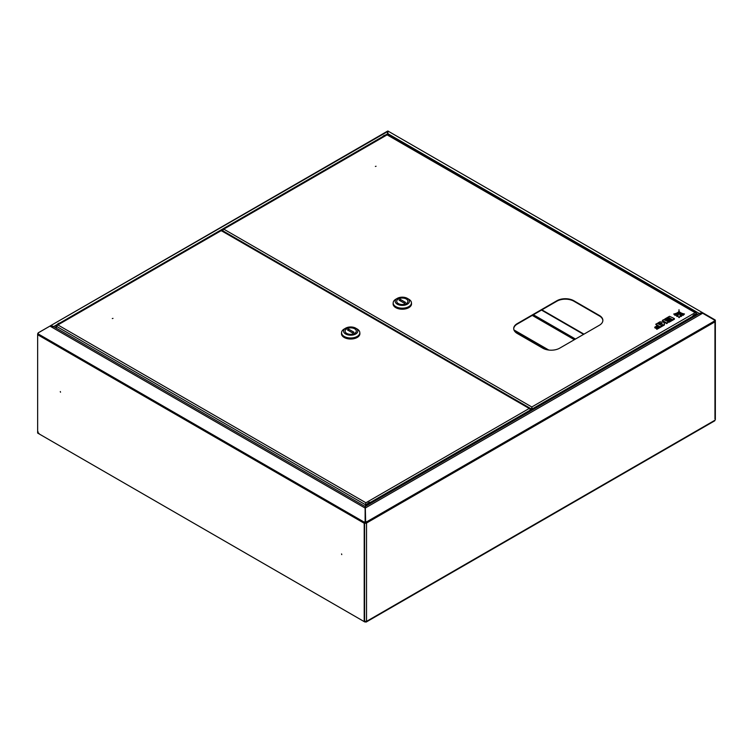 <?xml version="1.0" encoding="UTF-8"?>
<svg xmlns="http://www.w3.org/2000/svg" width="753" height="753" viewBox="0 0 753 753"><rect width="100%" height="100%" fill="white"/><g stroke="black" fill="none" stroke-linecap="round" stroke-linejoin="round"><path stroke-width="1.13" d="M529.924 411.402A2.607 1.506 120 0 0 529.613 411.11A2.607 1.506 120 0 0 528.314 411.242A2.607 1.506 120 0 0 526.705 413.256M529.688 411.533A2.607 1.506 120 0 0 529.406 411.025M112.31 318.547L112.988 318.387L112.31 318.547M220.704 230.917L221.702 230.917M366.993 504.341L365.892 504.981L365.892 502.759L529.218 408.465L530.649 409.858L370.457 502.345M530.649 410.978L530.432 409.416M365.892 506.101L365.892 503.211L365.44 506.355M365.497 504.755L365.497 506.327M56.409 328.252L56.409 326.294L57.877 324.929L55.957 326.04L56.353 328.214M529.218 408.465L221.203 230.634L57.877 324.929L365.892 502.759L365.44 504.717L56.409 326.294M55.957 326.04L55.957 327.988M57.623 324.609A3.605 2.08 -60 0 1 58.79 323.621A3.605 2.08 -60 0 1 59.948 323.272M370.664 502.467A3.605 2.08 120 0 0 370.532 502.383A3.605 2.08 120 0 0 366.344 505.837M354.682 333.363A5.61 3.238 -0 0 0 356.301 331.085A5.61 3.238 -0 0 0 352.818 328.092A5.61 3.238 -0 0 0 346.7 328.816A5.61 3.238 -0 0 0 345.081 331.085A5.61 3.238 -0 0 0 348.564 334.087A5.61 3.238 -0 0 0 354.682 333.363M344.281 328.967A9.13 5.271 -0 0 0 344.234 328.995A9.13 5.271 -0 0 0 344.187 329.023A9.13 5.271 -0 0 0 341.561 332.722L341.561 333.701A9.13 5.271 -0 0 0 347.227 338.577A9.13 5.271 -0 0 0 357.195 337.4A9.13 5.271 -0 0 0 359.821 333.701L359.821 332.722A9.13 5.271 -0 0 0 357.148 328.995L355.727 328.176A7.125 4.113 -0 0 0 345.646 328.176A7.125 4.113 -0 0 0 345.618 328.195A7.125 4.113 -0 0 0 345.683 334.021A7.125 4.113 -0 0 0 355.764 333.974A7.125 4.113 -0 0 0 355.727 328.176M341.561 332.722A9.13 5.271 -0 0 0 347.227 337.598A9.13 5.271 -0 0 0 357.195 336.422A9.13 5.271 -0 0 0 359.821 332.722M359.821 333.005A9.215 5.318 180 0 1 359.896 333.701A9.215 5.318 180 0 1 357.251 337.438A9.215 5.318 180 0 1 347.199 338.624A9.215 5.318 180 0 1 341.476 333.701A9.215 5.318 180 0 1 341.561 333.005M346.728 328.797A5.61 3.238 -0 0 0 345.081 331.085A5.61 3.238 -0 0 0 348.545 334.078A5.61 3.238 -0 0 0 354.654 333.381A5.61 3.238 -0 0 0 356.301 331.085A5.61 3.238 -0 0 0 352.837 328.101A5.61 3.238 -0 0 0 346.728 328.797M353.948 332.214L348.733 329.212L347.434 329.955L352.639 332.967L353.948 332.214M348.733 330.708L348.733 329.212M533.02 409.604A2.607 1.506 -60 0 1 534.63 407.599A2.607 1.506 -60 0 1 535.929 407.467A2.607 1.506 -60 0 1 536.23 407.75M376.058 166.272L375.38 166.432L376.058 166.272M602.861 320.59A12.01 6.937 0 0 0 599.35 315.921L573.861 301.2A12.01 6.937 0 0 0 556.872 301.2L517.226 324.091A12.01 6.937 0 0 0 513.715 328.769M556.872 300.748L517.226 323.63A12.01 6.937 0 0 0 513.706 328.534A12.01 6.937 0 0 0 517.226 333.447L542.715 348.159A12.01 6.937 0 0 0 559.705 348.159L599.35 325.268A12.01 6.937 0 0 0 602.871 320.364A12.01 6.937 0 0 0 599.35 315.46L573.861 300.748A12.01 6.937 0 0 0 556.872 300.748L556.872 301.2M222.351 230.832L223.782 229.147L531.797 406.978L532.296 408.907L531.797 406.978L531.693 410.376M531.797 407.429L531.693 408.681M531.797 406.978L695.123 312.683L696.591 313.53L387.108 134.853L222.351 229.966L222.351 230.54L531.298 408.907L531.298 410.601M223.782 229.147L222.747 230.202M695.123 312.683L697.043 313.794L697.043 314.914M535.712 407.382A2.607 1.506 -60 0 1 536.004 407.891M531.9 408.681L531.9 410.263M692.478 316.429L532.296 408.907L532.296 410.027M696.149 314.556A3.605 2.08 120 0 0 696.017 314.462A3.605 2.08 120 0 0 694.21 314.641A3.605 2.08 120 0 0 691.828 317.917M382.543 137.488A3.605 2.08 -60 0 1 385.432 135.352M398.318 299.016A5.61 3.238 0 0 0 396.709 301.285A5.61 3.238 0 0 0 400.182 304.278A5.61 3.238 0 0 0 406.3 303.553A5.61 3.238 0 0 0 407.919 301.285A5.61 3.238 0 0 0 404.436 298.292A5.61 3.238 0 0 0 398.318 299.016M395.899 299.167A9.13 5.271 0 0 0 395.852 299.195A9.13 5.271 0 0 0 395.805 299.223A9.13 5.271 0 0 0 393.179 302.922L393.179 303.901A9.13 5.271 0 0 0 398.845 308.777A9.13 5.271 0 0 0 408.813 307.601A9.13 5.271 0 0 0 411.439 303.901L411.439 302.922A9.13 5.271 0 0 0 408.766 299.195L407.354 298.376A7.125 4.113 0 0 0 397.273 298.376A7.125 4.113 0 0 0 397.236 298.395A7.125 4.113 0 0 0 397.311 304.212A7.125 4.113 0 0 0 407.392 304.174A7.125 4.113 0 0 0 407.354 298.376M393.179 302.922A9.13 5.271 0 0 0 398.845 307.798A9.13 5.271 0 0 0 408.813 306.622A9.13 5.271 0 0 0 411.439 302.922M411.439 303.205A9.215 5.318 180 0 1 411.524 303.901A9.215 5.318 180 0 1 408.87 307.629A9.215 5.318 180 0 1 398.817 308.824A9.215 5.318 180 0 1 393.104 303.901A9.215 5.318 180 0 1 393.179 303.205M406.272 303.572A5.61 3.238 0 0 0 407.919 301.285A5.61 3.238 0 0 0 404.455 298.292A5.61 3.238 0 0 0 398.346 298.997A5.61 3.238 0 0 0 396.709 301.285A5.61 3.238 0 0 0 400.163 304.278A5.61 3.238 0 0 0 406.272 303.572M399.052 300.155L404.267 303.167L405.566 302.414L400.361 299.402L399.052 300.155M400.361 300.908L400.361 299.402M53.294 326.793L51.411 325.663L50.347 325.814L387.39 131.229L387.729 134.749M38.13 333.419L38.045 333.372A1.365 0.791 -120 0 1 38.328 332.751L50.366 325.851M50.347 325.814L387.682 131.511M365.337 507.993L365.619 520.972L366.25 522.074A1.365 0.791 -120 0 1 366.532 523.024L365.412 521.264M365.29 506.449L700.262 313.05L702.653 313.248L365.384 507.964M365.572 621.554L365.572 621.931A1.365 0.791 -120 0 0 366.25 622.006A1.365 0.791 -120 0 0 366.532 621.376L364.603 621.263L364.603 523.024A1.365 0.791 0 0 0 366.532 523.024L366.532 621.376L714.955 420.221A1.365 0.791 60 0 1 714.672 420.842L366.25 622.006M702.653 313.248L714.032 319.818L714.672 320.919A1.365 0.791 60 0 1 714.955 321.86A1.365 0.791 0 0 0 715.35 321.305A1.365 0.791 0 0 0 714.955 320.75L714.785 320.383M365.337 507.644L365.318 506.844M541.896 309.85L583.98 334.144M541.501 310.076L583.584 334.37M714.955 418.997L714.955 321.86L366.532 523.024M714.39 320.43L714.955 320.75L714.39 320.43M38.045 333.372A1.365 0.791 0 0 0 37.65 333.927A1.365 0.791 0 0 0 37.735 334.21M38.045 432.73L38.045 431.733M39.015 433.399L38.149 432.9M364.508 621.319L365.572 621.931L364.508 621.319M364.904 621.093L365.572 621.479L364.904 621.093M364.697 522.62L366.137 522.789M60.306 391.541L60.504 392.219L60.306 391.541M341.561 553.926L341.758 554.594L341.561 553.926M365.309 507.051L365.412 521.368L364.603 523.024L364.207 621.611L364.207 523.25L37.65 334.718L37.65 433.069L364.207 621.611M364.207 523.25A1.365 0.791 120 0 1 364.49 522.3L365.13 521.198L365.13 508.059L49.952 326.096L52.663 326.087L365.139 506.496M37.65 334.718A1.365 0.791 -60 0 1 37.932 333.767L38.572 332.666L49.952 326.096M387.927 134.862L387.87 130.994L703.048 312.966L701.871 312.74L699.706 313.719M387.729 131.587L387.87 130.994L715.068 319.903A1.365 0.791 120 0 1 715.35 320.524L715.35 321.258M714.428 319.536L714.155 320.016M674.914 314.641A9.761 5.638 0 0 0 677.907 312.401A8.565 4.942 180 0 1 673.756 314.001L674.914 315.3A9.761 5.638 0 0 0 677.145 313.888M677.907 312.401L677.907 312.956M673.756 314.001L674.914 315.3M664.767 319.037L665.501 319.451L668.833 317.531L670.132 318.284L667.196 319.987L667.864 320.373L670.81 318.67L671.761 319.225L668.429 321.145L669.172 321.578L674.396 318.566L669.511 316.298L664.767 319.037L664.984 319.809M674.396 318.566L674.396 319.216L669.172 322.228L668.636 321.917L666.725 323.649L664.965 322.632L664.08 323.141M665.501 319.451L665.501 320.072L668.833 318.18L669.568 318.613M668.833 317.531L668.833 318.18M667.196 319.987L667.864 321.023L671.196 319.545M667.864 320.373L667.864 321.023M670.81 318.67L670.81 319.328M668.429 321.145L668.429 321.766M669.172 321.578L669.172 322.228M664.965 321.973L666.725 322.99L668.636 321.889L663.76 319.62L662.32 320.449L664.372 321.635L663.544 322.115L659.901 321.842L657.915 322.99L661.915 323.282L662.565 325.381L664.438 324.308L663.911 322.585L664.965 321.973L664.965 322.632M666.725 322.99L666.725 323.649M662.32 320.449L663.807 321.964M657.915 322.99L657.915 323.545M658.555 323.686L661.915 323.941L662.565 326.04L664.438 324.957L664.438 324.308M661.915 323.282L661.915 323.941M662.565 325.381L662.565 326.04M654.809 327.131L655.477 327.527L658.433 325.814L659.44 326.397L656.136 328.308L656.823 328.703L662.028 325.691L657.153 323.432L655.731 324.251L657.764 325.428L654.809 327.131L654.809 327.79L655.477 328.176L658.875 326.727M655.477 327.527L655.477 328.176M658.433 325.814L658.433 326.473M656.136 328.308L656.823 329.353L662.028 326.35L662.028 325.691M656.823 328.703L656.823 329.353M655.731 324.251L657.2 325.757M684.468 313.954A8.565 4.942 180 0 1 680.175 312.391A9.761 5.638 0 0 0 683.291 314.622L684.468 313.954L683.291 315.281A9.761 5.638 0 0 1 681.126 314.01M680.175 312.391L680.175 312.919M683.291 314.622L683.291 315.281M678.999 309.718A50.997 29.442 180 0 1 678.999 309.991A50.997 29.442 180 0 1 677.822 316.269L679.112 317.653L680.383 316.269A50.997 29.442 180 0 1 678.999 309.718L678.999 310.255M679.112 316.994L680.383 316.269M677.822 316.269L679.112 317.653M678.434 311.93A12.321 7.116 180 0 1 675.686 315.083L677.003 316.467A13.488 7.784 0 0 0 678.453 312.956L678.453 312.297A13.488 7.784 0 0 0 678.434 311.93M675.686 315.083L677.003 316.467M677.003 315.818A13.488 7.784 0 0 0 678.453 312.297M682.51 315.065A12.321 7.116 180 0 1 679.63 311.93A13.488 7.784 0 0 0 679.62 312.147A13.488 7.784 0 0 0 681.201 315.808L682.51 315.065L681.201 316.467A13.488 7.784 0 0 1 679.62 312.806A13.488 7.784 0 0 1 679.63 312.58M681.201 315.808L681.201 316.467M60.099 323.178A3.605 2.08 120 0 0 58.508 323.451A3.605 2.08 120 0 0 56.908 325.023M56.795 325.089A3.36 1.939 -60 0 1 58.329 323.555M366.758 505.602A3.605 2.08 -60 0 1 370.815 502.543A3.605 2.08 -60 0 1 371.267 502.995L370.532 502.383M371.135 503.07A3.36 1.939 120 0 0 367.229 505.329M368.104 504.821A2.447 1.412 -60 0 1 370.25 503.578M368.198 504.764L370.024 503.719A2.203 1.271 120 0 0 369.092 503.823M547.704 349.891L514.233 330.558M695.951 314.425L697.043 313.794M692.242 317.681A3.605 2.08 -60 0 1 694.501 314.801A3.605 2.08 -60 0 1 696.299 314.622A3.605 2.08 -60 0 1 696.751 315.074L696.017 314.462M696.619 315.149A3.36 1.939 120 0 0 694.671 315.102A3.36 1.939 120 0 0 692.713 317.408M693.598 316.9A2.447 1.412 -60 0 1 694.671 315.855A2.447 1.412 -60 0 1 695.744 315.667M695.508 315.799A2.203 1.271 120 0 0 694.671 315.865M382.204 137.215L385.592 135.258A3.605 2.08 120 0 0 382.392 137.112M382.279 137.168A3.36 1.939 -60 0 1 383.908 135.587M53.595 326.623L57.087 324.609M59.713 323.093L382.571 136.688M385.197 135.173L387.729 133.714M574.351 339.697L532.267 315.403M714.672 320.919L366.25 522.074M575.48 339.048L533.406 314.754M364.49 522.3L37.932 333.767M387.927 133.714L699.405 313.549M221.655 230.427L530.131 408.531M60.306 323.272L58.386 323.442L56.71 325.136L220.761 230.427M55.891 327.95L55.957 327.047M345.646 328.176L344.234 328.995M513.96 329.946L548.777 350.041M386.976 134.618L387.456 135.051M222.869 229.213L386.901 134.505M387.531 134.636L696.054 312.759M693.682 316.853L695.603 315.836M397.273 298.376L395.852 299.195M715.35 321.305L715.35 419.609M37.65 333.927L37.65 432.231M38.384 433.493L364.838 621.978M679.62 312.147L679.62 312.806"/></g></svg>
